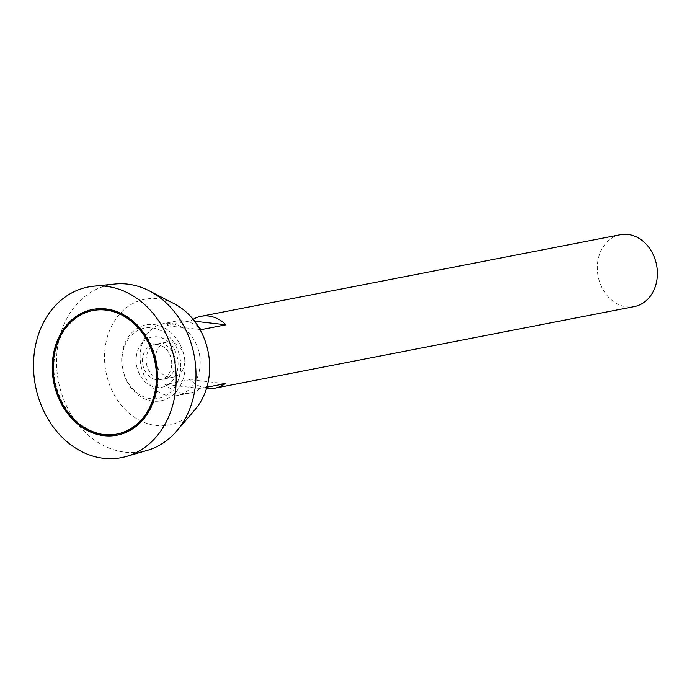 <?xml version="1.0" encoding="UTF-8"?>
<svg xmlns="http://www.w3.org/2000/svg" width="692" height="692" viewBox="0 0 692 692"><rect width="100%" height="100%" fill="white"/><g stroke="black" fill="none" stroke-linecap="round" stroke-linejoin="round"><path stroke-width="0.52" stroke-dasharray="3.46 2.59" d="M620.378 234.726A36.598 29.765 -101 0 0 598.148 276.333A36.598 29.765 -101 0 0 634.356 306.573M200.187 363.041A36.598 29.765 -101 0 0 163.165 323.674A36.598 29.765 -101 0 0 140.943 365.281A36.598 29.765 -101 0 0 177.143 395.521A36.598 29.765 -101 0 0 200.187 363.041M206.545 388.298A36.598 29.765 79 0 1 190.118 379.64L165.302 384.467A36.598 29.765 -101 0 0 190.205 392.978A36.598 29.765 -101 0 0 200.317 388.48L206.873 387.2M198.898 327.601A36.598 29.765 -101 0 0 176.226 321.131A36.598 29.765 -101 0 0 166.115 325.638L190.94 320.803A36.598 29.765 79 0 1 193.137 319.341M184.79 361.276A17.828 14.497 -101 0 0 166.746 342.099A17.828 14.497 -101 0 0 155.916 362.366A17.828 14.497 -101 0 0 173.562 377.097A17.828 14.497 -101 0 0 184.79 361.276M175.405 363.101A17.828 14.497 -101 0 0 157.361 343.924A17.828 14.497 -101 0 0 146.531 364.191A17.828 14.497 -101 0 0 164.177 378.931A17.828 14.497 -101 0 0 175.405 363.101M178.078 364.546A25.569 20.795 -101 0 0 146.903 339.028A25.569 20.795 -101 0 0 146.289 382.849A25.569 20.795 -101 0 0 178.078 364.546M174.488 303.9A64.045 52.082 -101 0 0 110.452 328.475A64.045 52.082 -101 0 0 126.472 410.832A64.045 52.082 -101 0 0 195.049 409.612M115.054 284.014A84.952 69.088 -101 0 0 58.448 381.335A84.952 69.088 -101 0 0 147.405 450.328M117.398 435.104A64.045 52.082 -101 0 0 117.718 435.043A64.045 52.082 -101 0 0 158.053 378.195A64.045 52.082 -101 0 0 93.264 309.315A64.045 52.082 -101 0 0 92.936 309.376M93.152 310.5A62.894 51.156 -101 0 0 55.282 381.949A62.894 51.156 -101 0 0 117.173 433.979M194.608 321.226L190.94 320.803M201.138 329.643L166.115 325.638M225.134 383.653L190.118 379.64M200.317 388.48L165.302 384.467M171.728 363.819A17.828 14.497 -101 0 0 149.991 346.026A17.828 14.497 -101 0 0 149.559 376.578A17.828 14.497 -101 0 0 171.728 363.819M180.759 366.622A35.811 29.125 -101 0 0 137.102 330.888A35.811 29.125 -101 0 0 136.246 392.252A35.811 29.125 -101 0 0 180.759 366.622M185.145 366.492A38.674 31.451 -101 0 0 138.002 327.904A38.674 31.451 -101 0 0 137.077 394.172A38.674 31.451 -101 0 0 185.145 366.492M176.226 321.131L163.165 323.674M190.205 392.978L177.143 395.521M166.746 342.099L157.361 343.924M173.562 377.097L164.177 378.931M93.264 309.315L92.607 309.445M117.718 435.043L117.069 435.173"/><path stroke-width="1.04" d="M156.461 378.213A62.894 51.156 -101 0 0 92.823 310.561A62.894 51.156 -101 0 0 54.625 382.07A62.894 51.156 -101 0 0 116.853 434.048A62.894 51.156 -101 0 0 156.461 378.213M206.873 387.2L225.134 383.653A36.598 29.765 79 0 1 215.022 388.151L634.356 306.573A36.598 29.765 -101 0 0 657.4 274.084A36.598 29.765 -101 0 0 620.378 234.726L201.052 316.305A36.598 29.765 79 0 1 225.955 324.816L201.138 329.643A36.598 29.765 -101 0 0 198.898 327.601M215.022 388.151A36.598 29.765 79 0 1 206.545 388.298M193.137 319.341A36.598 29.765 79 0 1 201.052 316.305M126.472 456.4L147.405 450.328A84.952 69.088 -101 0 0 176.616 431.107L195.049 409.612A64.045 52.082 -101 0 0 209.65 368.161A64.045 52.082 -101 0 0 174.488 303.9L149.334 290.891A84.952 69.088 -101 0 0 115.054 284.014L93.368 286.228A86.915 70.688 -101 0 0 35.456 385.807A86.915 70.688 -101 0 0 126.472 456.4A86.915 70.688 -101 0 0 176.175 380.47A86.915 70.688 -101 0 0 93.368 286.228M176.616 431.107A84.952 69.088 -101 0 0 195.983 376.119A84.952 69.088 -101 0 0 149.334 290.891M157.395 378.325A64.045 52.082 -101 0 0 92.607 309.445A64.045 52.082 -101 0 0 53.708 382.252A64.045 52.082 -101 0 0 117.069 435.173A64.045 52.082 -101 0 0 157.395 378.325M92.936 309.376A64.045 52.082 -101 0 0 54.365 382.122A64.045 52.082 -101 0 0 117.398 435.104M117.173 433.979A62.894 51.156 -101 0 0 117.502 433.919A62.894 51.156 -101 0 0 157.11 378.091A62.894 51.156 -101 0 0 93.481 310.44A62.894 51.156 -101 0 0 93.152 310.5M225.955 324.816L194.608 321.226M93.481 310.44L92.823 310.561M117.502 433.919L116.853 434.048"/></g></svg>
